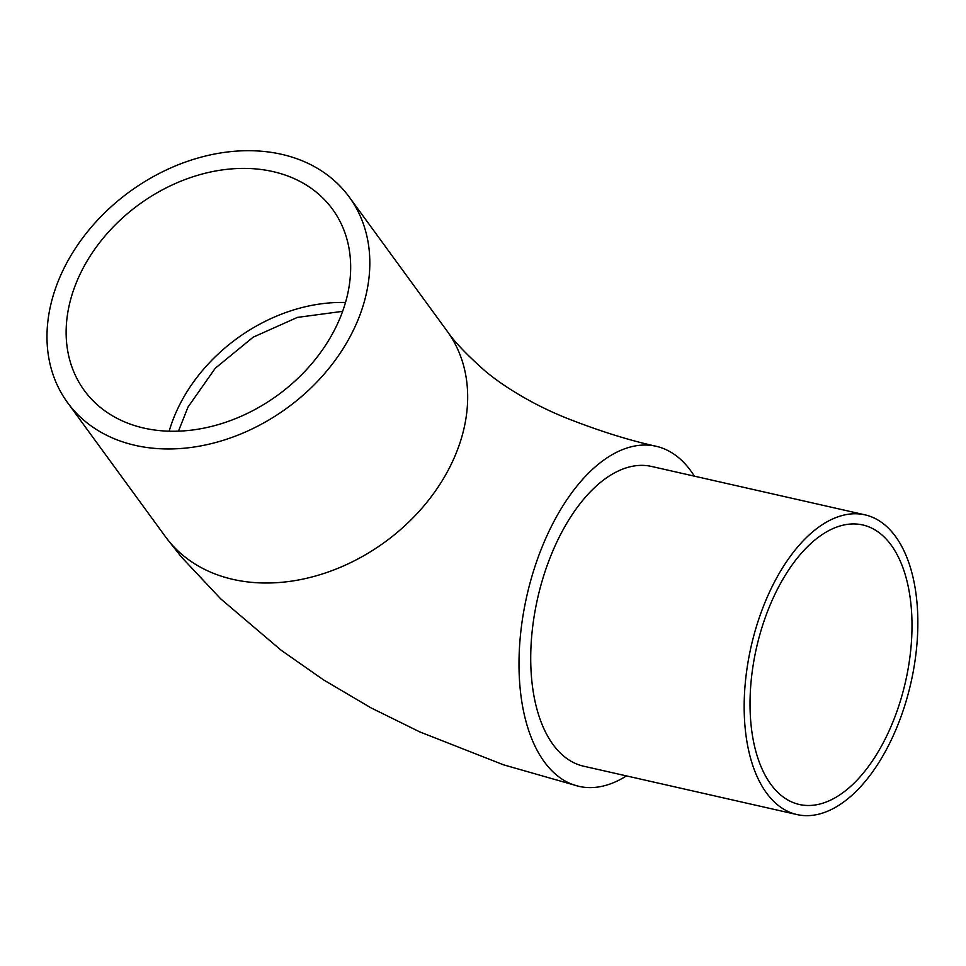 <?xml version="1.0" encoding="UTF-8"?>
<svg xmlns="http://www.w3.org/2000/svg" width="966" height="966" viewBox="0 0 966 966"><rect width="100%" height="100%" fill="white"/><g stroke="black" fill="none" stroke-linecap="round" stroke-linejoin="round"><path stroke-width="1.45" d="M143.898 428.083A153.666 117.888 -36.1 0 0 310.98 364.605A153.666 117.888 -36.1 0 0 332.521 209.224A153.666 117.888 -36.1 0 0 272.907 171.574A153.666 117.888 -36.1 0 0 105.825 235.052A153.666 117.888 -36.1 0 0 84.284 390.445A153.666 117.888 -36.1 0 0 143.898 428.083M281.601 154.306A174.363 133.767 -36.1 0 0 92.011 226.334A174.363 133.767 -36.1 0 0 67.572 402.641A174.363 133.767 -36.1 0 0 135.216 445.362A174.363 133.767 -36.1 0 0 324.793 373.335A174.363 133.767 -36.1 0 0 349.233 197.028A174.363 133.767 -36.1 0 0 281.601 154.306M891.171 545.102A143.318 76.411 102.8 0 0 862.698 524.949A143.318 76.411 102.8 0 0 765.096 618.035A143.318 76.411 102.8 0 0 770.856 784.32A143.318 76.411 102.8 0 0 799.317 804.485A143.318 76.411 102.8 0 0 896.931 711.387A143.318 76.411 102.8 0 0 891.171 545.102M766.509 792.965A153.666 81.929 102.8 0 0 797.035 814.58A153.666 81.929 102.8 0 0 901.689 714.768A153.666 81.929 102.8 0 0 895.518 536.456A153.666 81.929 102.8 0 0 864.993 514.842A153.666 81.929 102.8 0 0 760.327 614.666A153.666 81.929 102.8 0 0 766.509 792.965M864.993 514.842L651.543 466.445A153.666 81.929 102.8 0 0 546.877 566.269A153.666 81.929 102.8 0 0 553.059 744.569A153.666 81.929 102.8 0 0 583.585 766.183L797.035 814.58M178.469 431.174L188.008 407.06L215.261 368.251L253.213 337.146L297.395 317.403L342.616 311.342M67.572 402.641L165.428 536.685A174.363 133.767 -36.1 0 0 165.802 537.193A174.363 133.767 -36.1 0 0 233.06 579.407A174.363 133.767 -36.1 0 0 450.12 466.493A174.363 133.767 -36.1 0 0 447.717 331.93A174.363 133.767 -36.1 0 0 447.089 331.072L349.233 197.028M626.427 775.903A174.363 92.965 -77.2 0 1 578.815 786.324A174.363 92.965 -77.2 0 1 551.61 525.975A174.363 92.965 -77.2 0 1 655.95 446.232A174.363 92.965 -77.2 0 1 694.385 476.166M345.49 302.503A153.666 117.888 -36.1 0 0 169.171 431.21M655.95 446.22C629.494 440.424 600.284 431.295 568.322 418.821C546.43 410.176 525.758 399.465 506.329 386.714C495.969 379.795 487.649 373.444 481.382 367.672C465.129 352.94 453.899 341.034 447.717 331.942M578.815 786.324L503.443 764.794L419.727 731.878L371.077 707.897L323.513 679.871L281.178 650.263L220.743 598.884L181.415 557.008L166.526 538.171"/></g></svg>

